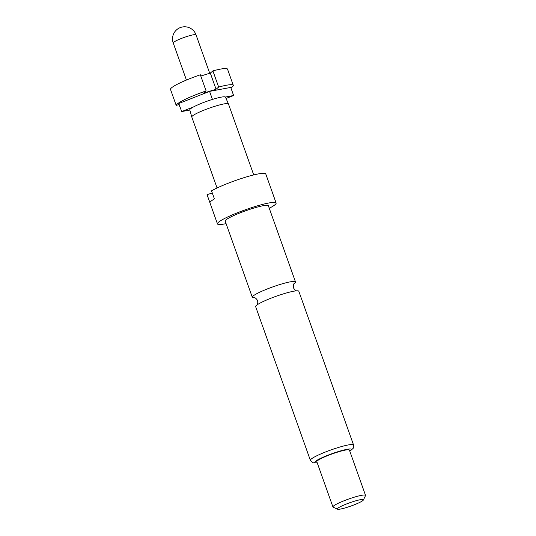 <?xml version="1.0" encoding="UTF-8"?>
<svg xmlns="http://www.w3.org/2000/svg" width="536" height="536" viewBox="0 0 536 536"><rect width="100%" height="100%" fill="white"/><g stroke="black" fill="none" stroke-linecap="round" stroke-linejoin="round"><path stroke-width="0.8" d="M294.123 283.578A22.914 2.894 160.4 0 0 294.673 283.142A22.914 2.894 160.4 0 0 295.477 281.882A22.914 2.894 160.4 0 0 279.812 284.549A22.914 2.894 160.4 0 0 253.106 295.999A22.914 2.894 160.4 0 0 252.302 297.259A22.914 2.894 160.4 0 0 254.426 297.708M253.722 174.937L228.45 103.944A19.457 2.459 160.4 0 0 228.436 103.924A19.457 2.459 160.4 0 0 215.144 106.208A19.457 2.459 160.4 0 0 191.781 116.982A19.457 2.459 160.4 0 0 191.788 117.002L217.067 187.989M193.637 106.865L181.677 111.568L178.803 103.488L209.569 91.381L230.735 87.428L233.616 95.509L225.388 97.043A18.941 2.392 160.4 0 0 212.537 99.388A18.941 2.392 160.4 0 0 193.637 106.865A18.941 2.392 160.4 0 0 189.798 109.873L191.781 116.982M252.302 297.259L225.194 221.134A22.914 2.894 -19.6 0 1 252.704 208.424A22.914 2.894 -19.6 0 1 268.375 205.764L295.477 281.882M226.091 223.646A31.135 3.933 -19.6 0 1 217.455 223.894A31.135 3.933 -19.6 0 1 254.828 206.628A31.135 3.933 -19.6 0 1 276.114 203.003A31.135 3.933 -19.6 0 1 269.266 208.27M217.455 223.894L207.097 194.796A31.135 3.933 -19.6 0 1 207.064 194.635L209.945 202.722A31.135 3.933 160.4 0 1 214.413 198.93L211.532 190.85A31.135 3.933 -19.6 0 1 244.463 177.53A31.135 3.933 -19.6 0 1 265.755 173.912L276.114 203.003M310.377 460.35L255.645 306.646A22.914 2.894 -19.6 0 1 256.449 305.386A22.914 2.894 -19.6 0 1 257.977 304.301A22.914 2.894 -19.6 0 1 283.155 293.936A22.914 2.894 -19.6 0 1 295.537 290.927A22.914 2.894 -19.6 0 1 298.82 291.269L353.552 444.974A22.914 2.894 -19.6 0 0 337.881 447.64A22.914 2.894 -19.6 0 0 310.377 460.35L313.125 462.823L317.238 462.87M337.526 509.2L333.164 507.17A17.293 2.184 -19.6 0 1 332.936 506.956A17.293 2.184 -19.6 0 1 353.7 497.361A17.293 2.184 -19.6 0 1 365.525 495.351A17.293 2.184 -19.6 0 1 365.485 495.659L363.388 499.994A13.835 1.749 -19.6 0 1 346.812 507.418A13.835 1.749 -19.6 0 1 337.526 509.2A13.835 1.749 -19.6 0 1 353.954 501.354A13.835 1.749 -19.6 0 1 363.388 499.994M332.936 506.956L316.823 461.697A17.293 2.184 -19.6 0 1 337.586 452.109A17.293 2.184 -19.6 0 1 349.412 450.093L365.525 495.351M212.31 193.02L207.064 194.635M179.125 104.386L176.23 105.498A30.271 3.826 -19.6 0 1 206.105 90.939L203.519 93.13L216.068 89.251L218.655 87.06A30.271 3.826 -19.6 0 1 233.281 85.304A30.271 3.826 -19.6 0 1 230.916 87.938M181.677 111.568L189.845 110.041M178.81 104.507L179.721 106.068M179.754 106.155A30.271 3.826 -19.6 0 1 179.413 106.188M226.051 98.47L233.616 95.509M233.281 85.304L227.525 69.137A30.271 3.826 160.4 0 0 212.899 70.893L210.313 73.09L200.799 76.032M218.655 87.06L212.899 70.893M228.436 103.924L225.482 97.163A18.941 2.392 160.4 0 0 225.388 97.043M209.569 91.381L212.437 99.421M206.105 90.939L200.35 74.779A30.271 3.826 160.4 0 0 170.475 89.338L176.23 105.498M210.313 73.09L216.068 89.251M173.222 42.947A12.107 12.107 0 0 1 176.793 29.654A12.107 12.107 0 0 1 196.029 34.827A12.107 1.528 160.4 0 0 187.754 36.234A12.107 1.528 160.4 0 0 173.644 42.284A12.107 1.528 160.4 0 0 173.222 42.947L186.434 80.052M317.198 462.762A19.457 2.459 -19.6 0 1 318.665 459.345A19.457 2.459 -19.6 0 1 338.142 451.634A19.457 2.459 -19.6 0 1 349.787 451.158M254.292 297.694C255.237 297.634 256.349 298.619 257.642 300.649C257.916 303.075 257.675 304.542 256.918 305.051M294.163 283.517L294.21 283.477C293.447 283.986 293.205 285.454 293.487 287.886C294.773 289.909 295.885 290.894 296.83 290.84M349.827 451.265L353.211 448.284L353.773 446.401L353.552 444.974M196.029 34.827L209.723 73.271"/></g></svg>

